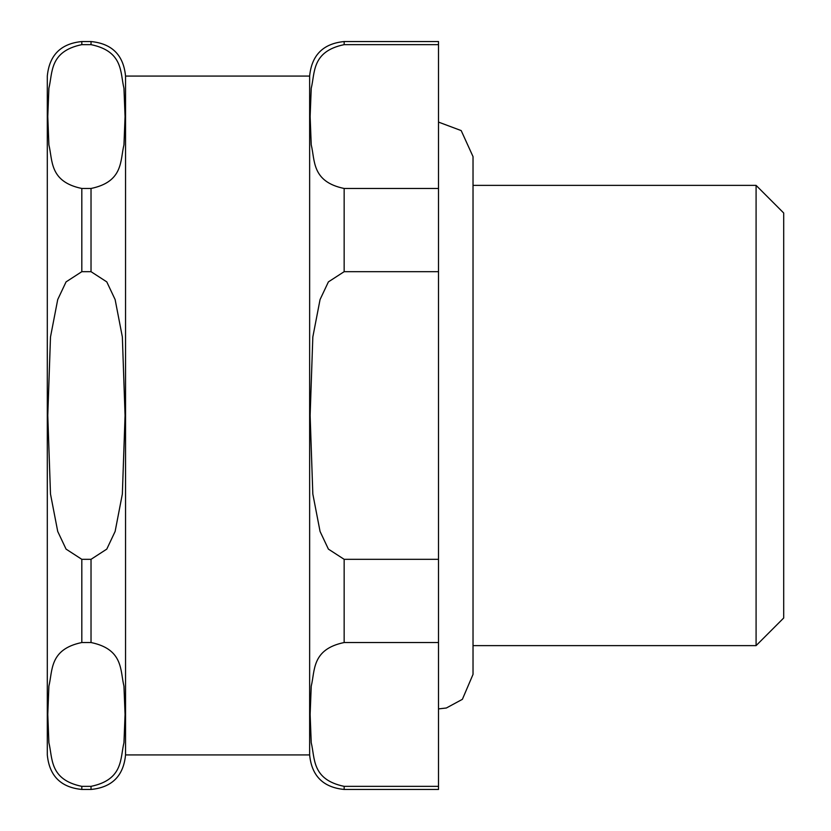 <?xml version="1.0" encoding="UTF-8"?>
<svg xmlns="http://www.w3.org/2000/svg" width="831" height="831" viewBox="0 0 831 831"><rect width="100%" height="100%" fill="white"/><g stroke="black" fill="none" stroke-linecap="round" stroke-linejoin="round"><path stroke-width="1.25" d="M309.641 76.068L309.641 754.932L125.543 754.932L125.543 76.068L309.641 76.068C311.687 55.095 323.197 43.596 344.159 41.55L344.159 44.645L438.508 44.645L438.508 188.471L344.159 188.471C311.552 181.719 315.094 160.331 311.241 144.874L310.129 116.558L311.241 88.242C315.094 72.796 311.552 51.397 344.159 44.645M756.085 645.625L783.695 618.004L783.695 212.996L756.085 185.375L756.085 645.625L473.026 645.625M438.508 642.529L438.508 786.355L344.159 786.355C311.552 779.603 315.094 758.204 311.241 742.758L310.129 714.442L311.241 686.126C315.094 670.669 311.552 649.281 344.159 642.529L438.508 642.529L438.508 559.325L344.159 559.325L328.401 549.114L320.06 531.445L312.83 494.03L310.129 415.5L312.83 336.971L320.06 299.555L328.401 281.886L344.159 271.675L438.508 271.675L438.508 559.325M91.026 642.529C123.632 649.281 120.1 670.669 123.954 686.126L125.066 714.442L123.954 742.758C120.1 758.204 123.632 779.603 91.026 786.355L81.822 786.355C49.216 779.603 52.748 758.204 48.894 742.758L47.783 714.442L48.894 686.126C52.748 670.669 49.216 649.281 81.822 642.529L91.026 642.529L91.026 559.325L81.822 559.325L66.065 549.114L57.723 531.445L50.494 494.03L47.783 415.5L50.494 336.971L57.723 299.555L66.065 281.886L81.822 271.675L91.026 271.675L106.784 281.886L115.125 299.555L122.354 336.971L125.066 415.5L122.354 494.03L115.125 531.445L106.784 549.114L91.026 559.325M91.026 44.645C123.632 51.397 120.1 72.796 123.954 88.242L125.066 116.558L123.954 144.874C120.1 160.331 123.632 181.719 91.026 188.471L81.822 188.471C49.216 181.719 52.748 160.331 48.894 144.874L47.783 116.558L48.894 88.242C52.748 72.796 49.216 51.397 81.822 44.645L91.026 44.645L91.026 41.55C111.988 43.596 123.497 55.095 125.543 76.068M81.822 44.645L81.822 41.55C60.86 43.596 49.351 55.095 47.305 76.068L47.305 754.932C49.351 775.905 60.86 787.404 81.822 789.45L91.026 789.45C111.988 787.404 123.497 775.905 125.543 754.932M344.159 41.55L438.508 41.55L438.508 44.645M438.508 188.471L438.508 271.675M438.508 786.355L438.508 789.45L344.159 789.45C323.197 787.404 311.687 775.905 309.641 754.932M91.026 786.355L91.026 789.45M91.026 188.471L91.026 271.675M81.822 786.355L81.822 789.45M81.822 188.471L81.822 271.675M81.822 559.325L81.822 642.529M344.159 786.355L344.159 789.45M344.159 188.471L344.159 271.675M344.159 559.325L344.159 642.529M473.026 185.375L756.085 185.375M81.822 41.55L91.026 41.55M438.508 708.905L446.351 708.002L462.379 699.328L473.026 674.388L473.026 156.612L461.195 130.592L438.508 122.095"/></g></svg>
